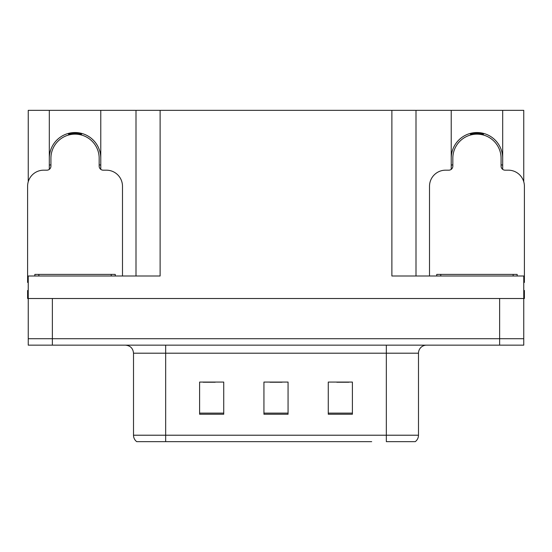 <?xml version="1.0" encoding="UTF-8"?>
<svg xmlns="http://www.w3.org/2000/svg" width="552" height="552" viewBox="0 0 552 552"><rect width="100%" height="100%" fill="white"/><g stroke="black" fill="none" stroke-linecap="round" stroke-linejoin="round"><path stroke-width="0.83" d="M49.314 158.272A25.73 25.73 0 0 1 75.044 132.542A25.73 25.73 0 0 1 100.775 158.272M100.775 169.367L100.775 110.345L391.879 110.345L391.879 276L523.758 276L523.758 298.515L28.242 298.515L28.242 338.721L52.371 338.721L28.242 338.721L28.242 345.159L52.371 345.159L52.371 338.721L499.629 338.721L52.371 338.721L52.371 298.515M28.242 290.476L27.6 290.476L27.6 298.515L28.242 298.515L28.242 276L160.121 276L160.121 110.345M49.314 169.367L49.314 110.345L28.242 110.345L28.242 181.753M52.371 345.159L523.758 345.159L523.758 338.721L499.629 338.721L523.758 338.721L523.758 298.515L524.4 298.515L524.4 290.476L523.758 290.476M502.686 169.367L502.686 110.345L523.758 110.345L523.758 181.753M135.999 110.345L135.999 276M391.879 110.345L416.001 110.345L416.001 276M416.001 110.345L451.226 110.345L451.226 169.367M502.686 110.345L451.226 110.345M49.314 110.345L100.775 110.345M502.686 158.272A25.73 25.73 0 0 0 476.956 132.542A25.73 25.73 0 0 0 451.226 158.272M414.835 441.655L386.331 441.655L386.331 435.217L418.492 435.217L418.492 353.197A8.038 8.038 0 0 1 426.537 345.159M371.696 441.655L136.724 441.655A8.038 8.038 0 0 1 133.508 435.217L133.508 353.197C133.032 348.312 130.348 345.635 125.463 345.159M352.397 414.235L352.397 382.067L328.267 382.067L328.267 414.235L352.397 414.235M223.732 414.235L223.732 382.067L199.603 382.067L199.603 414.235L223.732 414.235M288.061 414.235L288.061 382.067L263.939 382.067L263.939 414.235L288.061 414.235M386.331 441.655L412.061 441.655M133.508 435.217L165.669 435.217L165.669 441.655L154.96 441.655M203.143 382.232L215.204 382.232M336.796 382.232L348.857 382.232M269.969 382.232L282.031 382.232M68.8 134.971L68.386 133.418M122.489 276L122.489 186.259A16.084 16.084 0 0 0 106.405 170.175L103.189 170.175A4.023 4.023 0 0 1 99.167 166.152L99.167 158.272A24.122 24.122 0 0 0 75.044 134.15A24.122 24.122 0 0 0 50.922 158.272L50.922 166.152A4.023 4.023 0 0 1 46.899 170.175L43.684 170.175A16.084 16.084 0 0 0 27.6 186.259L27.6 282.431A16.084 16.084 0 0 1 28.242 282.445M49.314 165.165L50.922 164.737M81.703 133.418L81.289 134.971M99.167 164.737L100.775 165.165M470.711 134.971L470.297 133.418M523.758 282.445A16.084 16.084 0 0 1 524.4 282.431L524.4 186.259A16.084 16.084 0 0 0 508.316 170.175L505.101 170.175A4.023 4.023 0 0 1 501.078 166.152L501.078 158.272A24.122 24.122 0 0 0 476.956 134.15A24.122 24.122 0 0 0 452.833 158.272L452.833 166.152A4.023 4.023 0 0 1 448.81 170.175L445.595 170.175A16.084 16.084 0 0 0 429.511 186.259L429.511 276M451.226 165.165L452.833 164.737M483.614 133.418L483.2 134.971M501.078 164.737L502.686 165.165M34.838 276L34.838 274.392L115.251 274.392L115.251 276M436.749 276L436.749 274.392L517.162 274.392L517.162 276M499.629 298.515L499.629 345.159M386.331 345.159L386.331 353.197L133.508 353.197M418.492 353.197L386.331 353.197L386.331 435.217L165.669 435.217L165.669 345.159M288.061 413.117L263.939 413.117M223.732 413.117L199.603 413.117M352.397 413.117L328.267 413.117M81.358 134.716A24.392 24.392 0 0 0 68.731 134.716M81.565 133.929A25.206 25.206 0 0 0 68.524 133.929M50.701 164.8A25.206 25.206 0 0 0 50.922 165.572M99.167 165.572A25.206 25.206 0 0 0 99.388 164.8M483.269 134.716A24.392 24.392 0 0 0 470.642 134.716M483.476 133.929A25.206 25.206 0 0 0 470.435 133.929M452.612 164.8A25.206 25.206 0 0 0 452.833 165.572M501.078 165.572A25.206 25.206 0 0 0 501.299 164.8M111.228 274.392L111.228 276M38.861 274.392L38.861 276M513.139 274.392L513.139 276M440.772 274.392L440.772 276M415.276 441.655C417.36 440.013 418.43 437.867 418.492 435.217"/></g></svg>
